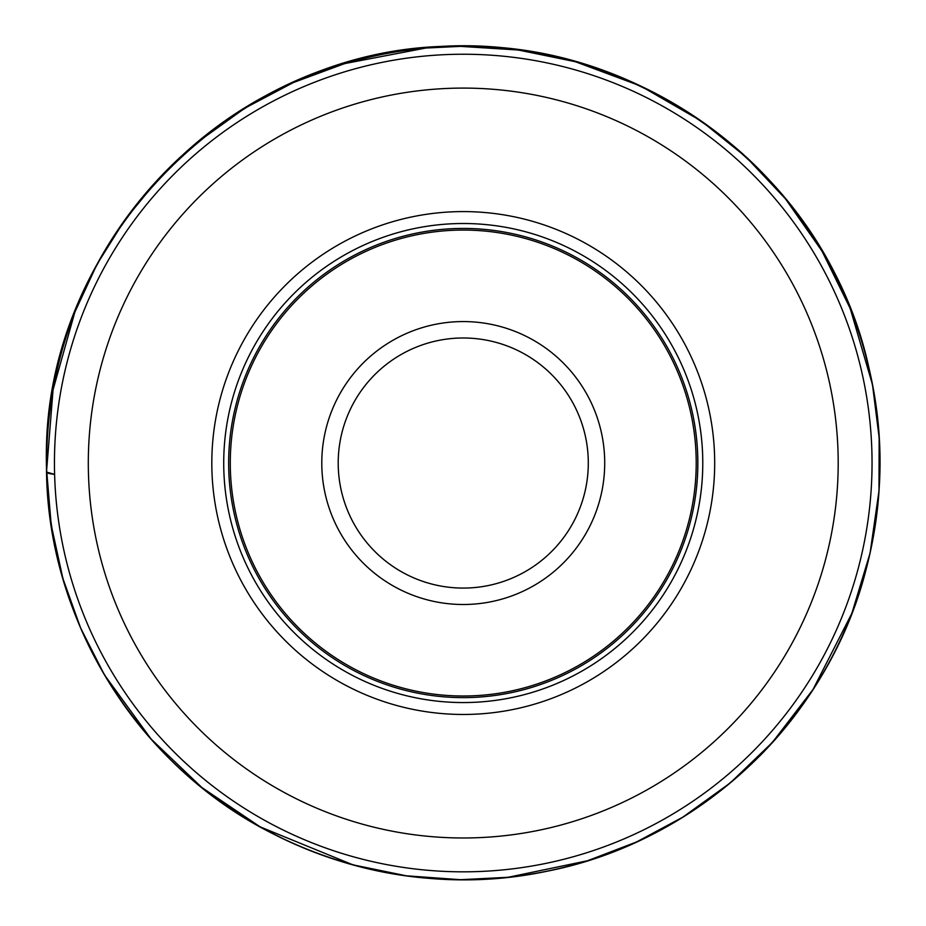 <?xml version="1.0" encoding="UTF-8"?>
<svg xmlns="http://www.w3.org/2000/svg" width="926" height="926" viewBox="0 0 926 926"><rect width="100%" height="100%" fill="white"/><g stroke="black" fill="none" stroke-linecap="round" stroke-linejoin="round"><path stroke-width="1.39" d="M88.306 463.035A374.949 374.949 0 0 1 650.723 138.321A374.949 374.949 0 0 1 650.723 787.748A374.949 374.949 0 0 1 88.306 463.035M54.449 463.035A408.806 408.806 0 0 1 667.646 109.002A408.806 408.806 0 0 1 667.646 817.068A408.806 408.806 0 0 1 54.449 463.035A408.806 408.806 0 0 1 667.646 109.002A408.806 408.806 0 0 1 667.646 817.068A408.806 408.806 0 0 1 54.449 463.035M223.722 463.035A239.521 239.521 0 0 0 583.01 670.47A239.521 239.521 0 0 0 583.01 255.599A239.521 239.521 0 0 0 223.722 463.035A239.521 239.521 0 0 0 463.255 702.556A239.521 239.521 0 0 0 702.776 463.035A239.521 239.521 0 0 0 463.255 223.513A239.521 239.521 0 0 0 223.722 463.035A239.521 239.521 0 0 0 463.255 702.556A239.521 239.521 0 0 0 702.776 463.035A239.521 239.521 0 0 0 463.255 223.513A239.521 239.521 0 0 0 223.722 463.035A239.521 239.521 0 0 0 583.01 670.47A239.521 239.521 0 0 0 583.01 255.599A239.521 239.521 0 0 0 223.722 463.035M588.299 463.035A125.056 125.056 0 0 0 400.726 354.739A125.056 125.056 0 0 0 400.726 571.33A125.056 125.056 0 0 0 588.299 463.035M604.713 463.035A141.458 141.458 0 0 0 392.52 340.525A141.458 141.458 0 0 0 392.52 585.545A141.458 141.458 0 0 0 604.713 463.035M696.213 463.035A232.958 232.958 0 0 0 346.764 261.282A232.958 232.958 0 0 0 346.764 664.787A232.958 232.958 0 0 0 696.213 463.035M46.601 468.475L46.67 472.052M46.67 472.11C45.432 404.743 59.495 340.745 88.861 280.115C110.877 235.227 139.976 195.536 176.16 161.031C217.506 121.896 264.848 92.357 318.185 72.413C357.054 58.025 397.185 49.576 438.565 47.087C473.811 45.015 508.768 47.365 543.423 54.136C614.459 68.374 677.682 98.839 733.079 145.521C832.636 229.069 888.208 360.793 879.075 489.634C872.037 599.238 821.651 698.702 749.308 766.01C697.29 814.73 636.822 848.181 567.893 866.354C524.695 877.524 480.837 881.679 436.32 878.843C310.511 871.459 190.212 803.016 119.581 698.655C88.063 652.483 66.591 602.027 55.178 547.301C50.062 522.495 47.226 497.436 46.67 472.11L54.599 474.367C49.553 473.765 46.913 473.093 46.67 472.364C37.908 269.802 198.025 78.444 398.921 51.347C588.542 18.126 789.797 135.925 853.691 317.479C884.133 401.074 888.057 485.895 865.451 571.944C826.629 721.539 697.672 842.394 545.877 871.447C407.093 900.732 255.402 852.302 159.272 748.034C87.843 669.996 50.305 578.102 46.67 472.364M697.845 463.035A234.602 234.602 0 0 0 345.954 259.859A234.602 234.602 0 0 0 345.954 666.199A234.602 234.602 0 0 0 697.845 463.035M211.811 463.035A251.444 251.444 0 0 1 588.971 245.274A251.444 251.444 0 0 1 588.971 680.784A251.444 251.444 0 0 1 211.811 463.035M46.67 472.191C40.35 298.404 155.753 129.281 319.887 71.788C401.872 42.399 485.062 38.51 569.444 60.109C595.58 67.008 620.802 76.349 645.133 88.144C697.533 113.713 742.675 148.658 780.572 192.978C837.961 261.445 870.614 340.178 878.554 429.166C882.918 483.997 876.76 537.636 860.104 590.059C845.056 636.822 822.508 679.626 792.448 718.483C761.589 758.128 724.792 791.174 682.08 817.623C612.422 860.046 536.814 880.719 455.268 879.631C394.14 878.311 336.057 864.352 281.006 837.752C255.518 825.344 231.523 810.493 209.056 793.2C110.136 717.951 48.673 596.448 46.67 472.191M46.636 470.234L53.06 389.777L74.856 312.143L96.929 264.466L124.825 219.948L158.103 179.297L196.231 143.16L244.973 108.099L293.345 82.564L344.657 63.593L425.728 48.048L460.477 46.369L518.456 50.027L575.463 61.753L640.792 86.072L701.144 120.947L746.009 156.98L785.468 198.847L822.045 251.166L850.195 308.451L872.489 384.672L879.156 437.674L878.982 491L870.058 553.181L851.874 613.325L813.028 689.465L772.434 742.363L730.313 782.875L682.925 817.091L636.625 841.931L587.559 860.74L508.108 877.292L460.511 879.7L406.271 875.799L352.922 864.838L260.16 826.872L201.926 787.575L151.112 739.064L104.43 674.857L80.608 627.978L62.887 578.472L51.185 524.892L46.636 470.234M46.508 463.243C40.709 241.165 239.29 41.612 461.345 46.3C649.439 42.156 827.647 181.901 868.438 365.62C890.025 459.192 881.135 549.778 841.769 637.377C795.006 740.082 704.512 821.651 597.536 857.545C546.305 874.873 493.697 882.061 439.7 879.098C380.667 875.626 324.841 860.393 272.232 833.412C135.752 764.795 45.027 615.998 46.508 463.243"/></g></svg>
